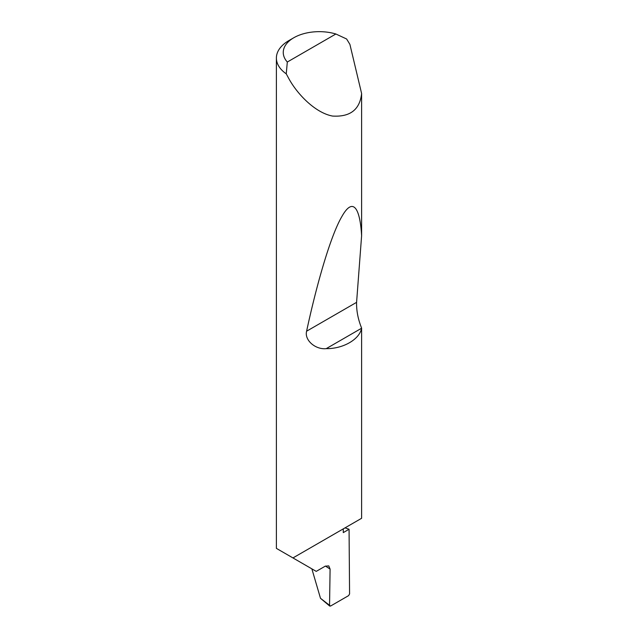 <?xml version="1.0" encoding="UTF-8"?>
<svg xmlns="http://www.w3.org/2000/svg" width="638" height="638" viewBox="0 0 638 638"><rect width="100%" height="100%" fill="white"/><g stroke="black" fill="none" stroke-linecap="round" stroke-linejoin="round"><path stroke-width="0.96" d="M345.014 527.873A121.212 69.981 180 0 1 349.066 529.261L343.276 532.61L343.276 528.878L292.954 557.931L276.39 548.369L276.39 58.05A42.874 24.754 180 0 1 288.95 40.545L293.799 37.746A36.015 20.791 0 0 0 287.307 62.03L286.255 73.841A42.874 24.754 180 0 1 276.39 58.05M361.61 328.084L361.571 328.235C359.617 339.36 343.116 348.882 326.225 348.643C315.571 349.823 304.262 340.229 306.599 331.21C316.783 283.806 330.763 235.326 341.92 216.449C353.221 196.337 360.119 208.586 361.61 235.725L356.586 302.348C356.395 310.754 358.07 319.335 361.61 328.084L361.61 518.287L292.954 557.931L316.233 571.377L325.236 566.177L328.769 565.89L330.093 569.072L325.42 566.073M287.307 62.03L335.867 33.997L346.617 38.99L349.903 44.373L361.61 93.531C359.832 109.656 350.126 117.161 332.51 116.052C315.355 112.87 297.404 94.272 288.95 78.825L286.255 73.841M361.61 93.531L361.61 235.725M349.066 529.261L349.576 593.962L348.603 595.629L330.516 606.068L329.551 605.486L330.093 569.072M311.862 568.849L320.491 598.292L330.516 606.068M335.867 33.997A36.015 20.791 0 0 0 293.799 37.746M329.774 606.1L320.491 598.292M361.571 328.235L326.225 348.643M356.586 302.348L306.599 331.21"/></g></svg>
